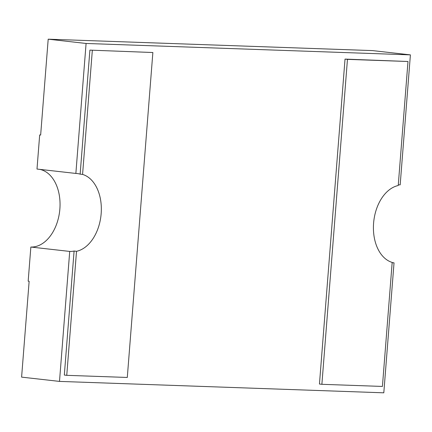 <?xml version="1.0" encoding="UTF-8"?>
<svg xmlns="http://www.w3.org/2000/svg" width="432" height="432" viewBox="0 0 432 432"><rect width="100%" height="100%" fill="white"/><g stroke="black" fill="none" stroke-linecap="round" stroke-linejoin="round"><path stroke-width="0.65" d="M392.164 262.629L394.033 262.84L383.805 392.818L59.492 381.402L69.719 251.429L30.856 247.034A39.145 25.92 -83.6 0 0 59.681 210.951A39.145 25.92 -83.6 0 0 39.636 169.349M392.159 262.672A39.145 25.92 96.4 0 0 392.71 262.742A39.145 25.92 96.4 0 0 394.033 262.84M392.18 262.418A39.145 25.92 -83.6 0 1 373.588 223.209A39.145 25.92 -83.6 0 1 398.234 185.522L407.992 61.501L347.458 59.368L321.883 384.307L382.417 386.44L392.18 262.418M80.141 174.139L82.571 174.415A39.145 25.92 -83.6 0 1 101.164 213.619A39.145 25.92 -83.6 0 1 76.518 251.311L66.755 375.332L127.294 377.46L152.869 52.52L89.899 50.117L80.141 174.139A39.145 25.92 96.4 0 0 77.182 173.54A39.145 25.92 96.4 0 0 75.859 173.443L36.995 169.052L39.679 134.93L40.651 135.043L48.195 39.182L86.087 43.465L410.4 54.875L400.172 184.853A39.145 25.92 96.4 0 0 398.282 184.891M76.518 251.311L74.088 251.035L64.325 375.057L66.755 375.332M69.719 251.429A39.145 25.92 96.4 0 0 74.088 251.035M39.679 134.93A73.391 48.595 -83.6 0 1 40.657 134.978M59.492 381.402L21.6 377.125L29.144 281.264L28.172 281.156L30.856 247.034M92.329 50.387L82.571 174.415M152.869 52.52L89.899 50.117M347.458 59.368L345.028 59.092L319.453 384.037L321.883 384.307M407.992 61.501L345.028 59.092M48.195 39.182L372.508 50.598L410.4 54.875M75.859 173.443L86.087 43.465"/></g></svg>
